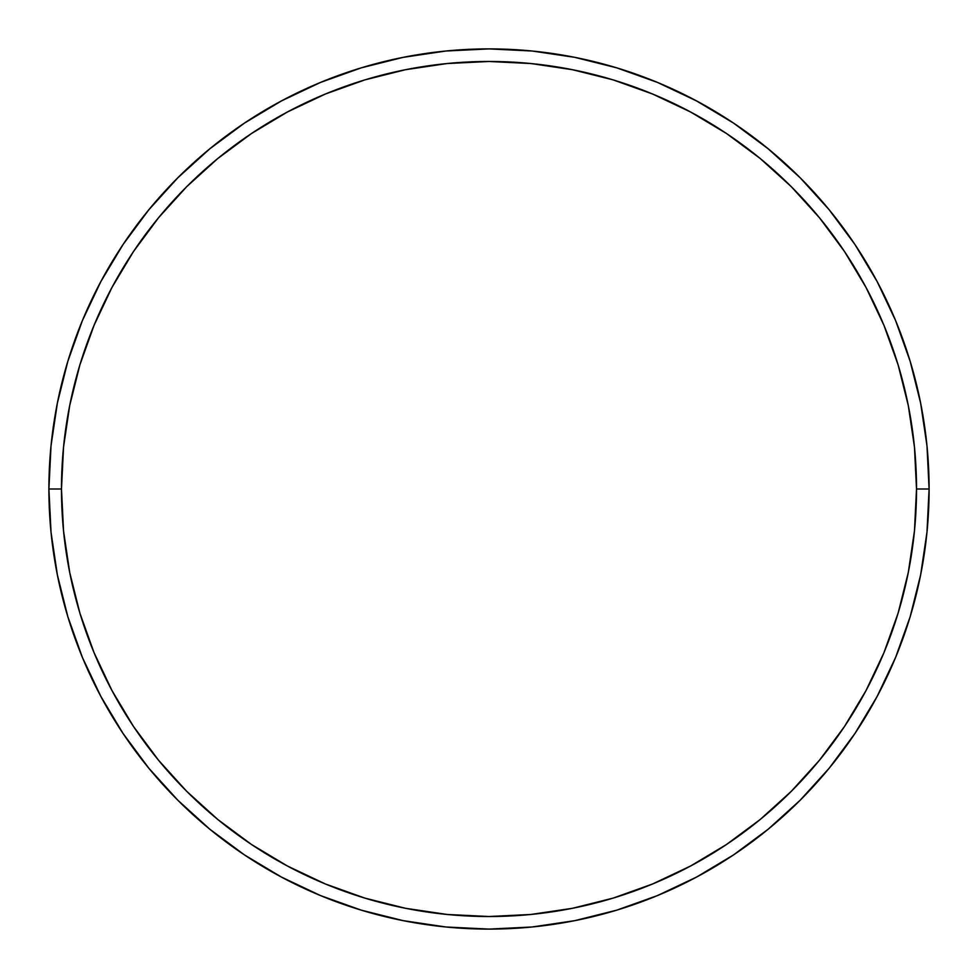 <?xml version="1.0" encoding="UTF-8"?>
<svg xmlns="http://www.w3.org/2000/svg" width="978" height="978" viewBox="0 0 978 978"><rect width="100%" height="100%" fill="white"/><g stroke="black" fill="none" stroke-linecap="round" stroke-linejoin="round"><path stroke-width="1.47" d="M48.9 489L61.48 489A427.52 427.52 0 0 1 489 61.48A427.52 427.52 0 0 1 916.52 489L929.1 489A440.1 440.1 0 0 0 489 48.9A440.1 440.1 0 0 0 48.9 489A440.1 440.1 0 0 1 489 48.9A440.1 440.1 0 0 1 929.1 489A440.1 440.1 0 0 1 489 929.1A440.1 440.1 0 0 1 48.9 489L51.015 445.858L57.36 403.144L67.849 361.249L82.397 320.576L100.868 281.542L123.069 244.488L148.803 209.805L177.8 177.8L209.805 148.803L244.488 123.069L281.542 100.868L320.576 82.397L361.249 67.849L403.144 57.36L445.858 51.015L489 48.9L532.142 51.015L574.856 57.36L616.751 67.849L657.424 82.397L696.458 100.868L733.512 123.069L768.195 148.803L800.2 177.8L829.197 209.805L854.931 244.488L877.132 281.542L895.603 320.576L910.151 361.249L920.64 403.144L926.985 445.858L929.1 489L926.985 532.142L920.64 574.856L910.151 616.751L895.603 657.424L877.132 696.458L854.931 733.512L829.197 768.195L800.2 800.2L768.195 829.197L733.512 854.931L696.458 877.132L657.424 895.603L616.751 910.151L574.856 920.64L532.142 926.985L489 929.1L445.858 926.985L403.144 920.64L361.249 910.151L320.576 895.603L281.542 877.132L244.488 854.931L209.805 829.197L177.8 800.2L148.803 768.195L123.069 733.512L100.868 696.458L82.397 657.424L67.849 616.751L57.36 574.856L51.015 532.142L48.9 489A440.1 440.1 0 0 0 489 929.1A440.1 440.1 0 0 0 929.1 489L916.52 489L914.467 447.093L908.305 405.589L898.122 364.892L883.978 325.393L866.043 287.471L844.479 251.48L819.478 217.776L791.312 186.688L760.224 158.522L726.52 133.521L690.529 111.957L652.607 94.022L613.108 79.878L572.411 69.695L530.907 63.533L489 61.48L447.093 63.533L405.589 69.695L364.892 79.878L325.393 94.022L287.471 111.957L251.48 133.521L217.776 158.522L186.688 186.688L158.522 217.776L133.521 251.48L111.957 287.471L94.022 325.393L79.878 364.892L69.695 405.589L63.533 447.093L61.48 489L63.533 530.907L69.695 572.411L79.878 613.108L94.022 652.607L111.957 690.529L133.521 726.52L158.522 760.224L186.688 791.312L217.776 819.478L251.48 844.479L287.471 866.043L325.393 883.978L364.892 898.122L405.589 908.305L447.093 914.467L489 916.52L530.907 914.467L572.411 908.305L613.108 898.122L652.607 883.978L690.529 866.043L726.52 844.479L760.224 819.478L791.312 791.312L819.478 760.224L844.479 726.52L866.043 690.529L883.978 652.607L898.122 613.108L908.305 572.411L914.467 530.907L916.52 489A427.52 427.52 0 0 1 489 916.52A427.52 427.52 0 0 1 61.48 489L48.9 489"/></g></svg>
